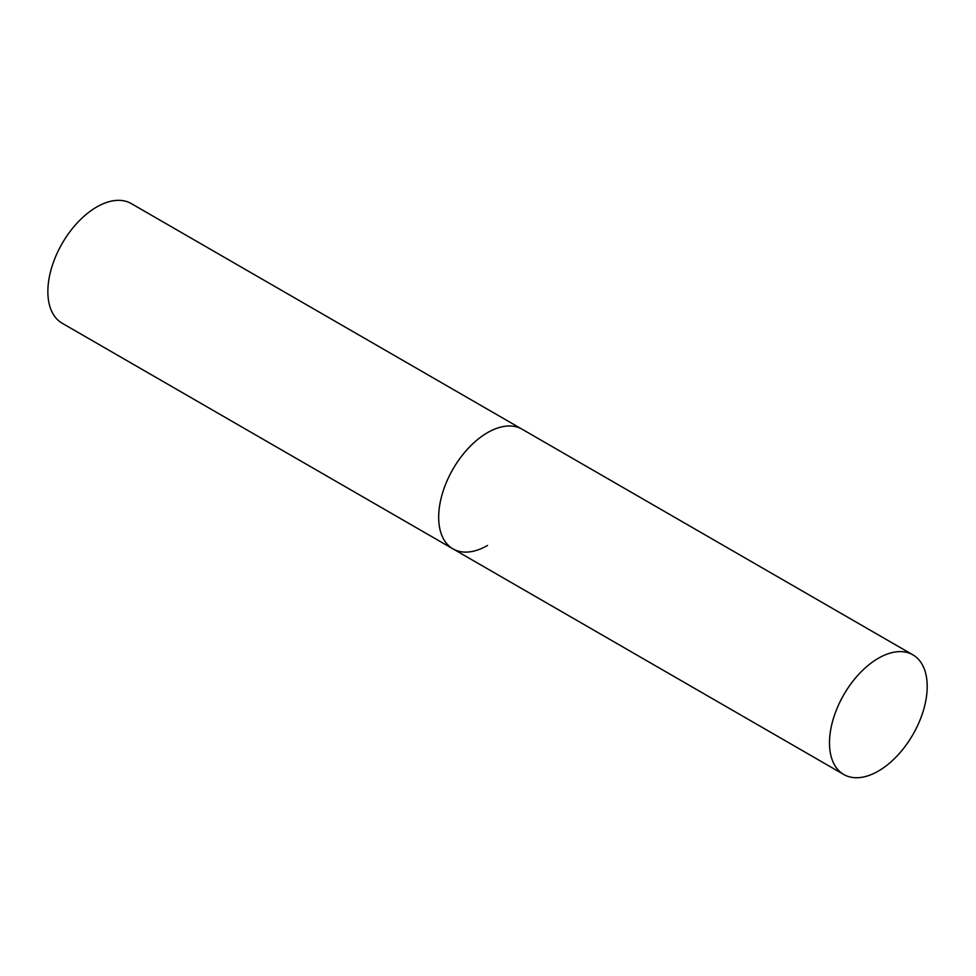 <?xml version="1.0" encoding="UTF-8"?>
<svg xmlns="http://www.w3.org/2000/svg" width="976" height="976" viewBox="0 0 976 976"><rect width="100%" height="100%" fill="white"/><g stroke="black" fill="none" stroke-linecap="round" stroke-linejoin="round"><path stroke-width="1.46" d="M487.536 545.45A69.089 39.882 -60 0 1 452.986 548.878A69.089 39.882 -60 0 1 442.396 493.514A69.089 39.882 -60 0 1 487.536 432.636A69.089 39.882 -60 0 1 522.075 429.208A69.089 39.882 120 0 0 468.834 447.716A69.089 39.882 120 0 0 438.675 517.243A69.089 39.882 120 0 0 452.986 548.878L62.171 323.239A69.089 39.882 -60 0 1 51.582 267.875A69.089 39.882 -60 0 1 96.709 206.997A69.089 39.882 -60 0 1 131.26 203.569L912.889 654.847A69.089 39.882 120 0 0 859.649 673.355A69.089 39.882 120 0 0 829.49 742.882A69.089 39.882 120 0 0 843.801 774.505A69.089 39.882 120 0 0 897.042 755.997A69.089 39.882 120 0 0 927.2 686.47A69.089 39.882 120 0 0 912.889 654.847M452.986 548.878L843.801 774.505"/></g></svg>
